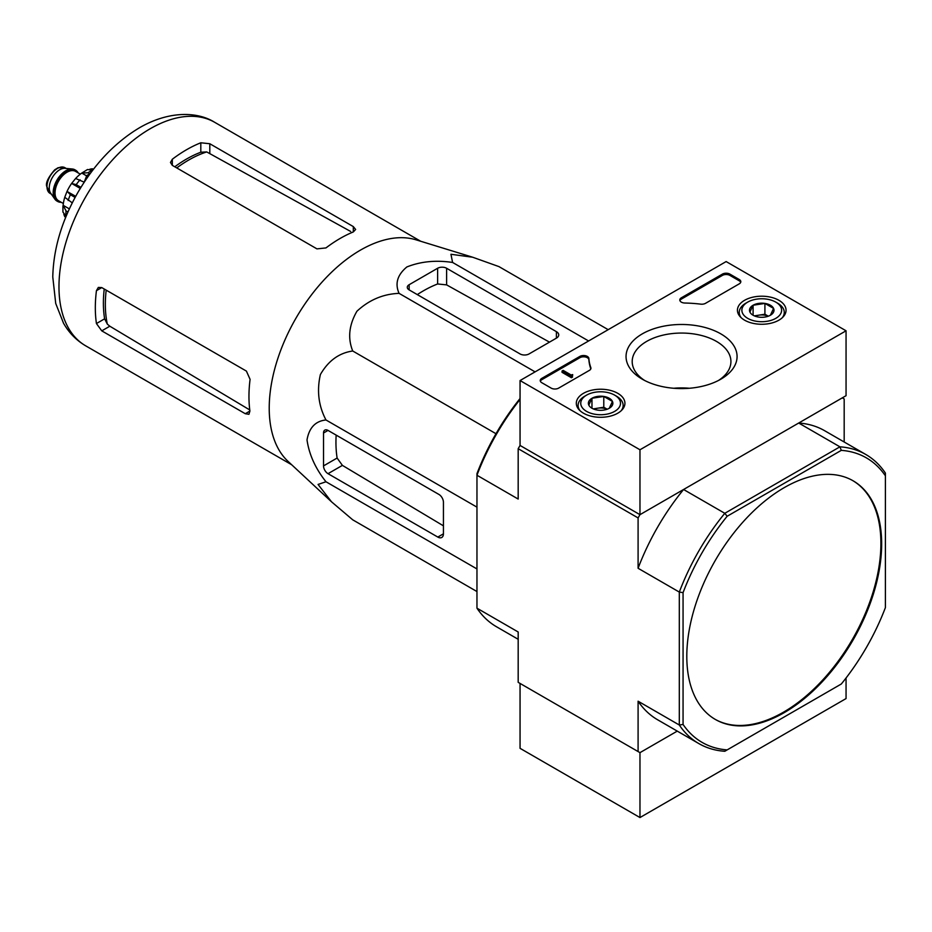 <?xml version="1.0" encoding="UTF-8"?>
<svg xmlns="http://www.w3.org/2000/svg" width="932" height="932" viewBox="0 0 932 932"><rect width="100%" height="100%" fill="white"/><g stroke="black" fill="none" stroke-linecap="round" stroke-linejoin="round"><path stroke-width="1.4" d="M330.895 501.23L288.035 461.363A129.035 74.502 -60 0 1 272.33 379.079A129.035 74.502 -60 0 1 415.952 239.804L472.14 257.057M608.188 329.672L498.935 266.599L472.687 257.232L450.948 254.273L452.591 262.451C435.92 259.958 420.682 261.461 406.876 266.948C397.358 274.87 394.76 283.678 399.082 293.359C383.157 293.976 369.107 299.929 356.933 311.23C348.987 324.988 347.578 338.246 352.739 351.003C339.085 352.937 328.309 360.789 320.387 374.548C316.694 390.753 318.558 405.898 325.979 419.971C315.482 421.043 309.156 427.695 307.012 439.904C309.121 454.548 315.435 468.493 325.979 481.762L318.068 484.442L331.501 501.789L352.739 519.835L476.963 591.552M101.763 330.86L245.279 413.715L248.926 414.297L249.904 411.047A129.035 74.502 -60 0 1 250.079 379.359L246.409 371.099L101.763 287.592L98.326 287.429L96.439 290.668A129.035 74.502 120 0 0 96.439 323.544L101.763 330.86L109.825 326.212L107.32 324.103A117.851 68.036 -60 0 1 106.201 290.143M104.233 289.013A117.63 67.919 120 0 0 104.617 318.826L107.32 324.103M249.764 409.952L109.825 326.212M176.754 167.935A117.851 68.036 -60 0 1 206.718 151.928L200.811 152.231A117.63 67.919 120 0 0 174.785 166.793M172.327 165.372L316.962 248.879L325.955 247.924A129.035 74.502 -60 0 1 353.31 231.94L355.64 229.458L353.31 226.593L209.805 143.738L200.811 142.782A129.035 74.502 120 0 0 172.327 159.232L170.463 162.471L172.327 165.372L172.327 159.232M206.718 151.928L350.642 231.451M90.218 173.538L86.793 175.519L88.202 176.334M86.793 175.519L84.183 182.229M409.148 289.899L520.056 353.939A6.361 3.67 0 0 0 529.05 353.939L556.404 338.141A7.945 4.59 0 0 0 558.734 334.903A7.945 4.59 0 0 0 556.404 331.652L446.614 268.265A6.361 3.67 0 0 0 437.621 268.265L409.148 284.714A6.361 3.67 0 0 0 407.284 287.301A6.361 3.67 0 0 0 409.148 289.899L409.148 284.714M399.082 293.359L535.085 371.868M452.591 262.451L588.593 340.972M325.979 481.762L476.963 568.939M325.979 419.971L476.963 507.148M352.739 351.003L495.999 433.718M328.017 473.677L437.807 537.065A7.945 4.59 -120 0 0 441.78 537.461A7.945 4.59 -120 0 0 443.434 533.826L443.434 502.232A6.361 3.67 -120 0 0 438.937 494.449L328.017 430.409A6.361 3.67 -120 0 0 324.837 430.095A6.361 3.67 -120 0 0 323.52 433.007L323.52 465.895A6.361 3.67 -120 0 0 328.017 473.677L342.405 465.383L337.116 458.043A123.641 71.391 120 0 1 336.161 435.116M714.961 719.236A137.785 79.546 120 0 0 783.474 712.188A137.785 79.546 120 0 0 873.389 591.121A137.785 79.546 120 0 0 852.745 480.597M784.231 712.631A137.785 79.546 120 0 0 874.239 591.214A137.785 79.546 120 0 0 853.118 480.807A137.785 79.546 120 0 0 746.94 517.726A137.785 79.546 120 0 0 686.802 656.373A137.785 79.546 120 0 0 715.345 719.446A137.785 79.546 120 0 0 784.231 712.631M698.895 743.608L657.677 719.807A166.921 96.369 120 0 1 638.094 701.213L679.312 725.014A166.921 96.369 -60 0 0 698.895 743.608A166.921 96.369 -60 0 0 724.793 751.274L727.158 749.899A164.277 94.843 -60 0 1 683.063 724.444L679.312 725.014L679.312 592.076A166.921 96.369 -60 0 1 724.793 513.299L727.158 516.258L841.305 450.354A164.277 94.843 -60 0 1 885.4 475.809L885.4 473.083A166.921 96.369 -60 0 0 865.816 454.49L824.599 430.689A166.921 96.369 120 0 0 798.701 423.035L839.918 446.824A166.921 96.369 -60 0 1 865.816 454.49M841.305 450.354L839.918 446.824L724.793 513.299L683.575 489.498L639.969 514.674L638.094 517.924L638.094 568.275L679.312 592.076L683.063 592.635A164.277 94.843 -60 0 1 727.158 516.258M885.4 475.809L885.4 607.617A164.277 94.843 -60 0 1 841.305 684.006L727.158 749.899M683.063 724.444L683.063 592.635M518.18 639.282L496.546 626.782A166.921 96.369 120 0 1 476.963 608.188L518.18 631.989L518.18 682.341L639.969 752.648L677.261 731.119L639.969 752.648L639.969 817.55L846.058 698.569L846.058 677.983M520.056 399.432A166.921 96.369 120 0 0 476.963 475.25L518.18 499.051L518.18 448.688L520.056 445.449L520.056 380.547L726.144 261.566L846.058 330.79L639.969 449.772L520.056 380.547M846.058 330.79L846.058 395.692L639.969 514.674L520.056 445.449L639.969 514.674L639.969 449.772M638.094 517.924L518.18 448.688M683.575 489.498A166.921 96.369 120 0 0 638.094 568.275M638.094 701.213L638.094 751.565M844.182 442.001L844.182 398.931L842.307 397.848L798.701 423.035M520.056 398.512A164.277 94.843 120 0 0 476.963 473.654L476.963 608.188M417.291 294.605A123.641 71.391 120 0 1 437.621 283.969L446.614 284.877L549.484 342.137M443.434 525.834L342.405 465.383M778.931 300.314A24.314 14.038 180 0 1 786.049 310.414A24.314 14.038 180 0 1 761.747 324.266A24.314 14.038 180 0 1 737.433 310.414A24.314 14.038 180 0 1 752.31 297.308A24.314 14.038 180 0 1 778.931 300.314M617.811 393.339A24.314 14.038 180 0 1 624.929 403.44A24.314 14.038 180 0 1 600.616 417.291A24.314 14.038 180 0 1 576.314 403.44A24.314 14.038 180 0 1 591.179 390.333A24.314 14.038 180 0 1 617.811 393.339M720.82 333.866A55.524 32.061 180 0 1 720.82 379.196A55.524 32.061 180 0 1 642.299 379.196A55.524 32.061 180 0 1 642.299 333.866A55.524 32.061 180 0 1 720.82 333.866M558.652 388.12A5.301 3.064 180 0 1 551.162 388.12L541.795 382.714A5.301 3.064 180 0 1 540.234 380.547A5.301 3.064 180 0 1 541.795 378.38L579.844 356.42A5.301 3.064 180 0 1 585.529 355.733A5.301 3.064 180 0 1 588.884 358.471A92.734 53.543 180 0 0 590.818 367.581A5.301 3.064 180 0 1 590.935 368.21A5.301 3.064 180 0 1 589.385 370.377L558.652 388.12M705.536 303.319A5.301 3.064 180 0 1 700.701 304.147A92.734 53.543 180 0 0 684.915 303.028A5.301 3.064 180 0 1 679.801 299.964A5.301 3.064 180 0 1 681.35 297.809L722.405 274.113A5.301 3.064 180 0 1 729.896 274.113L739.262 279.518A5.301 3.064 180 0 1 740.812 281.685A5.301 3.064 180 0 1 739.262 283.841L705.536 303.319M644.606 380.454A49.361 28.496 180 0 1 632.199 361.558A49.361 28.496 180 0 1 662.664 335.229A49.361 28.496 180 0 1 716.463 341.403A49.361 28.496 180 0 1 730.921 361.558A49.361 28.496 180 0 1 718.514 380.454M673.719 388.271A49.361 28.496 180 0 1 689.389 388.271M540.362 381.2A5.301 3.064 180 0 1 541.795 379.685L579.844 357.713A5.301 3.064 180 0 1 585.529 357.026A5.301 3.064 180 0 1 588.884 359.764L588.884 358.471M590.818 367.581L590.818 368.851A92.734 53.543 180 0 1 588.884 359.764M572.516 375.782L571.398 376.435L562.031 371.029L563.149 370.377L571.06 374.944L572.702 374.594L571.91 375.247L572.516 377.087L571.398 377.728L571.398 376.435M572.702 374.594L572.516 376.004M571.398 377.728L562.031 372.322L562.031 371.029M679.929 300.617A5.301 3.064 180 0 1 681.35 299.102L722.405 275.406A5.301 3.064 180 0 1 729.896 275.406L739.262 280.812A5.301 3.064 180 0 1 740.695 282.326M588.803 405.094A12.232 7.06 180 0 1 591.971 398.267A12.232 7.06 180 0 1 603.785 396.438A12.232 7.06 180 0 1 612.441 401.436L609.272 408.263A12.232 7.06 180 0 1 597.459 410.08A12.232 7.06 180 0 1 591.971 408.251A12.232 7.06 180 0 1 588.803 405.094L591.971 398.267L603.785 396.438L612.441 401.436A12.232 7.06 180 0 1 609.272 408.263M584.69 396.228L586.566 395.145A19.875 11.475 180 0 1 614.677 395.145A19.875 11.475 180 0 1 614.677 411.373A19.875 11.475 180 0 1 586.566 411.373A19.875 11.475 180 0 1 586.566 395.145L584.69 396.228A22.519 13.001 180 0 0 578.096 405.42L578.096 408.542M614.677 395.145L616.541 396.228A22.519 13.001 180 0 1 623.147 405.42A22.519 13.001 180 0 1 621.131 410.791M580.112 410.791A22.519 13.001 180 0 1 578.096 405.42M594.115 409.241A10.601 6.116 180 0 1 597.878 408.169L593.218 408.892M607.198 409.218L603.785 407.249L597.878 408.169A10.601 6.116 180 0 1 607.128 409.241M603.785 407.249L603.785 396.438M591.971 408.146L591.971 398.267M749.922 312.069A12.232 7.06 180 0 1 753.091 305.242A12.232 7.06 180 0 1 764.916 303.413A12.232 7.06 180 0 1 773.572 308.41L770.403 315.237A12.232 7.06 180 0 1 758.578 317.066A12.232 7.06 180 0 1 753.091 315.237A12.232 7.06 180 0 1 749.922 312.069L753.091 305.242L764.916 303.413L773.572 308.41A12.232 7.06 180 0 1 770.403 315.237M745.821 303.203L747.697 302.119A19.875 11.475 180 0 1 775.797 302.119A19.875 11.475 180 0 1 775.797 318.348A19.875 11.475 180 0 1 747.697 318.348A19.875 11.475 180 0 1 747.697 302.119L745.821 303.203A22.519 13.001 180 0 0 739.227 312.395L739.227 315.517M775.797 302.119L777.672 303.203A22.519 13.001 180 0 1 784.266 312.395A22.519 13.001 180 0 1 782.263 317.765M741.231 317.765A22.519 13.001 180 0 1 739.227 312.395M755.246 316.216A10.601 6.116 180 0 1 758.998 315.144L754.349 315.866M768.317 316.193L764.916 314.224L758.998 315.144A10.601 6.116 180 0 1 768.248 316.216M764.916 314.224L764.916 303.413M753.091 315.121L753.091 305.242M639.969 752.648L520.056 683.424L520.056 748.326L639.969 817.55M75.282 170.043A18.023 10.403 120 0 0 74.921 169.81A18.023 10.403 120 0 0 72.3 168.995L64.995 168.331A14.842 8.563 120 0 0 54.499 174.377A14.842 8.563 120 0 0 49.245 187.903A14.842 8.563 120 0 0 50.654 193.157L54.883 199.157A18.023 10.403 120 0 0 56.899 201.021A18.023 10.403 120 0 0 57.283 201.219M72.3 168.995A18.023 10.403 120 0 0 59.543 176.346A18.023 10.403 120 0 0 53.171 192.773A18.023 10.403 120 0 0 54.883 199.157M78.183 172.921A18.023 10.403 120 0 0 75.667 170.241A18.023 10.403 120 0 0 61.78 175.065A18.023 10.403 120 0 0 53.916 193.204A18.023 10.403 120 0 0 57.656 201.452A18.023 10.403 120 0 0 61.221 202.291M63.842 214.22A29.673 17.137 120 0 0 64.821 216.737L65.718 217.261M62.957 212.077L66.021 216.073A34.449 19.887 -60 0 1 66.021 210.877L63.143 205.308L69.364 208.896M62.945 206.263L63.143 205.308A29.673 17.137 120 0 1 64.727 197.421M72.265 202.873L64.751 197.281L67.022 191.421L75.702 196.337M75.108 197.433L70.389 194.706L67.069 191.351A29.673 17.137 120 0 1 71.624 183.441L75.609 178.478L84.206 182.183M80.269 188.427L71.624 183.441L76.191 184.641A34.449 19.887 -60 0 1 80.094 179.806M87.515 169.507L81.76 173.072A29.673 17.137 120 0 0 75.725 178.385M86.641 175.892L81.76 173.072L88.016 172.77A34.449 19.887 -60 0 1 92.513 170.172L87.526 169.519M93.398 169.321L92.489 168.797A29.673 17.137 120 0 0 89.833 169.216M67.954 212.007L66.021 210.877M80.921 187.367L76.191 184.641M89.787 173.795L88.016 172.77M96.439 290.668L101.763 287.592M96.439 323.544L104.617 318.826M245.279 413.715L249.904 411.047M200.811 152.231L200.811 142.782M209.805 153.046L209.805 143.738M353.31 231.94L353.31 226.593M291.693 464.765L85.709 345.842A129.035 74.502 -60 0 1 85.697 196.838A129.035 74.502 -60 0 1 214.733 122.337L420.728 241.272M556.404 338.141L556.404 331.652M446.614 284.877L446.614 268.265M437.621 283.969L437.621 268.265M437.807 537.065L443.434 533.826M323.52 433.007L328.017 430.409M323.52 465.895L337.116 458.043M541.795 379.685L541.795 378.38M579.844 357.713L579.844 356.42M572.143 375.573L572.143 374.92M739.262 280.812L739.262 279.518M729.896 275.406L729.896 274.113M722.405 275.406L722.405 274.113M681.35 299.102L681.35 297.809M46.984 186.598A14.842 8.563 120 0 0 50.06 193.39L46.6 186.062C45.738 182.474 48.441 177.068 54.708 169.822L58.11 167.713L64.902 167.69A14.842 8.563 120 0 0 53.462 171.674A14.842 8.563 120 0 0 46.984 186.598M77.274 172.397A17.487 10.101 120 0 0 63.376 173.981A17.487 10.101 120 0 0 54.301 192.982A17.487 10.101 120 0 0 60.312 201.766M80.315 174.144L75.515 171.371A16.962 9.786 120 0 0 62.444 175.915A16.962 9.786 120 0 0 55.046 192.982A16.962 9.786 120 0 0 58.553 200.753L63.353 203.514M68.141 200.496A34.449 19.887 -60 0 1 70.389 194.706M85.709 345.842C76.377 340.355 68.991 332.806 63.516 323.194L55.722 303.459L52.774 276.944C53.427 249.007 61.698 221 77.612 192.936C94.19 164.358 114.706 142.689 139.159 127.952C168.284 110.896 197.13 111.211 214.733 122.337M623.147 405.42L623.147 408.542M784.266 312.395L784.266 315.517M50.06 193.39L51.342 194.136M64.902 167.69L66.184 168.436M56.899 201.021L57.656 201.452M74.921 169.81L75.667 170.241M62.933 212.077L62.933 206.263"/></g></svg>
